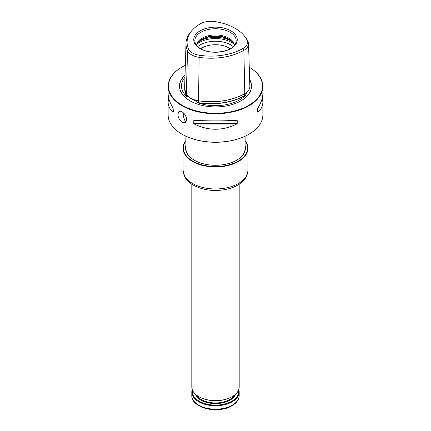 <?xml version="1.0" encoding="UTF-8"?>
<svg xmlns="http://www.w3.org/2000/svg" width="431" height="431" viewBox="0 0 431 431"><rect width="100%" height="100%" fill="white"/><g stroke="black" fill="none" stroke-linecap="round" stroke-linejoin="round"><path stroke-width="0.65" d="M248.87 134.251A47.017 27.148 180 0 1 248.746 134.327A47.017 27.148 180 0 1 182.254 134.327A47.017 27.148 180 0 1 182.13 134.251M234.426 45.363A18.948 10.942 0 0 0 215.5 34.954A18.948 10.942 0 0 0 196.574 45.363M244.027 35.568L245.018 36.764A46.591 26.9 180 0 1 248.003 41.424A15.969 9.218 180 0 1 248.547 43.65A15.969 9.218 180 0 1 243.871 50.33A46.591 26.9 180 0 1 198.863 57.296A15.969 9.218 180 0 1 187.571 50.777A46.591 26.9 180 0 1 185.993 43.337A46.591 26.9 180 0 1 190.561 32.185L191.553 30.994A45.492 26.264 0 0 0 188.633 49.145A14.869 8.588 0 0 0 199.149 55.216A45.492 26.264 0 0 0 243.095 48.417A14.869 8.588 0 0 0 246.941 40.121A45.492 26.264 0 0 0 244.027 35.568A45.492 26.264 0 0 0 214.773 21.55A14.869 8.588 0 0 0 200.41 23.77A45.492 26.264 0 0 0 191.553 30.994M182.001 111.774C180.53 110.966 179.42 111.004 178.676 111.877C177.179 115.309 178.289 118.8 182.001 122.356C184.77 123.449 186.3 122.463 186.58 119.387C186.294 116.187 184.77 113.649 182.001 111.774M182.001 105.751A47.372 27.352 0 0 0 233.629 111.677A47.372 27.352 0 0 0 262.872 86.41A47.372 27.352 0 0 0 249.269 67.225A47.017 27.148 0 0 1 248.482 105.466A47.017 27.148 0 0 1 182.254 105.315A47.017 27.148 0 0 1 182.254 66.924L182.001 67.069A47.372 27.352 0 0 0 168.128 86.41A47.372 27.352 0 0 0 182.001 105.751M262.872 86.41L262.872 93.538C262.845 97.837 261.186 102.686 257.9 108.084L257.603 108.838L257.603 111.683L257.9 111.769C261.186 109.469 262.845 106.188 262.872 101.91L262.872 114.84A47.372 27.352 180 0 1 248.999 134.181A47.372 27.352 180 0 1 182.001 134.181L182.001 134.181A47.372 27.352 180 0 1 168.128 114.84L168.128 101.91C168.155 106.188 169.814 109.469 173.1 111.769L173.397 111.683L173.1 108.084C169.814 102.686 168.155 97.837 168.128 93.538L168.128 86.41M193.783 120.61L193.783 123.455L194.37 124.047C208.459 130.954 222.541 130.954 236.63 124.047L237.217 123.455L237.217 120.61L236.63 120.362C222.541 121.057 208.459 121.057 194.37 120.362L193.783 120.61L199.919 120.61M168.623 97.724L168.128 101.91M262.872 101.91L262.377 97.724M245.605 95.186A34.033 19.648 180 0 1 197.36 102.648A17.24 9.956 0 0 0 198.535 102.853A47.863 27.632 0 0 0 244.77 95.704A17.24 9.956 0 0 0 245.605 95.186L245.982 93.791L249.296 89.077M184.732 87.908A47.863 27.632 0 0 0 186.348 95.817A17.24 9.956 0 0 0 186.704 96.496L186.898 96.512C186.774 95.655 186.957 95.547 187.458 96.178L190.922 98.607L195.889 101.048C197.107 101.409 197.533 101.872 197.166 102.438A17.121 9.886 0 0 0 198.567 102.691A47.744 27.562 0 0 0 244.684 95.558A17.121 9.886 0 0 0 245.675 94.933M184.834 88.813A47.744 27.562 0 0 0 186.461 95.704A17.121 9.886 0 0 0 186.898 96.512M186.704 96.496A34.033 19.648 180 0 1 184.436 78A34.033 19.648 180 0 1 184.947 77.37M230.871 48.579A21.739 12.547 180 0 1 200.129 48.579A21.739 12.547 180 0 1 200.129 30.827A21.739 12.547 180 0 1 230.871 30.827A21.739 12.547 180 0 1 230.871 48.579M185.993 43.337L184.683 86.065A47.9 27.654 0 0 0 186.305 93.716A17.278 9.978 0 0 0 190.782 98.187A17.278 9.978 0 0 0 198.524 100.768A47.9 27.654 0 0 0 244.797 93.613L244.797 93.613A17.278 9.978 0 0 0 249.856 86.378L248.547 43.65M230.224 48.773A18.948 10.942 0 0 0 200.776 48.773M232.988 42.642A19.373 11.184 0 0 0 215.5 36.274A19.373 11.184 0 0 0 198.012 42.642M234.308 45.514A18.948 10.942 0 0 0 232.799 42.394A18.948 10.942 0 0 0 215.5 35.918A18.948 10.942 0 0 0 198.201 42.394A18.948 10.942 0 0 0 196.692 45.514M190.858 98.23A17.068 9.854 0 0 0 190.933 98.273A17.068 9.854 0 0 0 198.583 100.822A47.69 27.53 0 0 0 244.646 93.699L244.77 95.704M244.797 93.613L243.871 50.33L243.095 48.417M185.023 75.037A36.021 20.796 0 0 0 190.028 100.827A36.021 20.796 0 0 0 240.972 100.827A36.021 20.796 0 0 0 249.646 79.493M185.319 65.307A47.017 27.148 0 0 0 182.254 66.924M245.104 149.029A29.61 17.095 0 0 0 245.11 148.83L245.11 136.218M185.89 136.218L185.89 148.83A29.61 17.095 0 0 0 185.896 149.029M185.89 140.571A32.449 18.738 0 0 0 183.051 148.237A32.449 18.738 0 0 0 192.555 161.485A32.449 18.738 0 0 0 227.918 165.547A32.449 18.738 0 0 0 247.949 148.237A32.449 18.738 0 0 0 245.11 140.571M185.89 140.759A32.153 18.565 0 0 0 192.765 161.124A32.153 18.565 0 0 0 233.473 163.392A32.153 18.565 0 0 0 245.11 140.759M185.89 145.457A29.933 17.283 0 0 0 194.333 160.219A29.933 17.283 0 0 0 236.667 160.219A29.933 17.283 0 0 0 245.11 145.457M236.56 160.278A29.637 17.111 0 0 0 245.137 148.237A29.637 17.111 0 0 0 245.11 147.472M185.89 147.472A29.637 17.111 0 0 0 185.863 148.237A29.637 17.111 0 0 0 194.44 160.278M238.769 389.522A23.689 13.673 180 0 1 239.189 392.081A23.689 13.673 180 0 1 232.25 401.751A23.689 13.673 180 0 1 206.433 404.72A23.689 13.673 180 0 1 191.811 392.081A23.689 13.673 180 0 1 192.231 389.522M238.548 390.109A23.215 13.404 180 0 1 231.916 401.175A23.215 13.404 180 0 1 205.361 403.75A23.215 13.404 180 0 1 192.452 390.109M198.88 396.703A23.333 13.469 0 0 0 199.003 396.773A23.333 13.469 0 0 0 231.997 396.773A23.333 13.469 0 0 0 232.12 396.703M191.811 184.204L191.811 386.957A23.689 13.673 0 0 0 198.75 396.628A23.689 13.673 0 0 0 232.25 396.628A23.689 13.673 0 0 0 239.189 386.957L239.189 184.204M185.783 121.946A31.975 18.463 180 0 1 183.714 113.127M235.784 42.944A20.661 11.928 0 0 0 215.5 28.753A20.661 11.928 0 0 0 195.216 42.944C195.889 45.013 197.673 46.914 200.566 48.655C211.255 55.712 234.205 51.224 235.784 42.944M186.504 94.109L186.348 95.817M188.633 49.145L187.571 50.777L186.305 93.716M199.149 55.216L198.535 102.853M233.236 46.629A21.464 12.391 0 0 0 197.764 46.629M233.78 43.984A22.504 12.989 0 0 0 197.22 43.984M231.695 41.322A22.504 12.989 0 0 0 199.305 41.322M190.922 98.607L191.305 98.823A34.221 19.756 0 0 0 191.305 98.828A34.221 19.756 0 0 0 195.889 101.048M240.924 100.849A35.892 20.726 0 0 0 249.657 79.848M185.012 75.285A35.892 20.726 0 0 0 190.076 100.849M173.1 108.084L173.1 111.769M231.081 120.61L237.217 120.61M193.783 123.455L237.217 123.455M194.37 124.047L236.63 124.047M257.9 111.769L257.9 108.084M246.941 40.121L248.003 41.424M185.89 117.065A29.61 17.095 180 0 1 185.912 116.408M183.051 170.24L184.813 176.936C186.596 180.126 189.344 182.803 193.045 184.969C202.43 190.087 213.167 191.617 225.257 189.565C230.149 188.627 234.453 187.054 238.165 184.845C243.046 181.467 247.103 178.811 247.949 170.24A32.449 18.738 180 0 1 227.918 187.55A32.449 18.738 180 0 1 192.555 183.487A32.449 18.738 180 0 1 183.051 170.24L183.051 148.237M231.83 405.792A23.096 13.334 180 0 1 194.16 401.455M191.811 395.523C191.057 408.06 218.474 414.283 232.002 405.738C236.635 403.033 239.027 399.629 239.189 395.523A23.689 13.673 180 0 1 232.25 405.194A23.689 13.673 180 0 1 206.433 408.157A23.689 13.673 180 0 1 191.811 395.523L191.811 392.081M235.676 394.123A20.607 11.896 180 0 1 230.073 400.108A20.607 11.896 180 0 1 209.606 403.098A20.607 11.896 180 0 1 195.324 394.123M234.534 395.098A20.133 11.626 180 0 1 229.739 399.532A20.133 11.626 180 0 1 196.466 395.098M247.949 170.24L247.949 148.237M239.189 395.523L239.189 392.081"/></g></svg>
